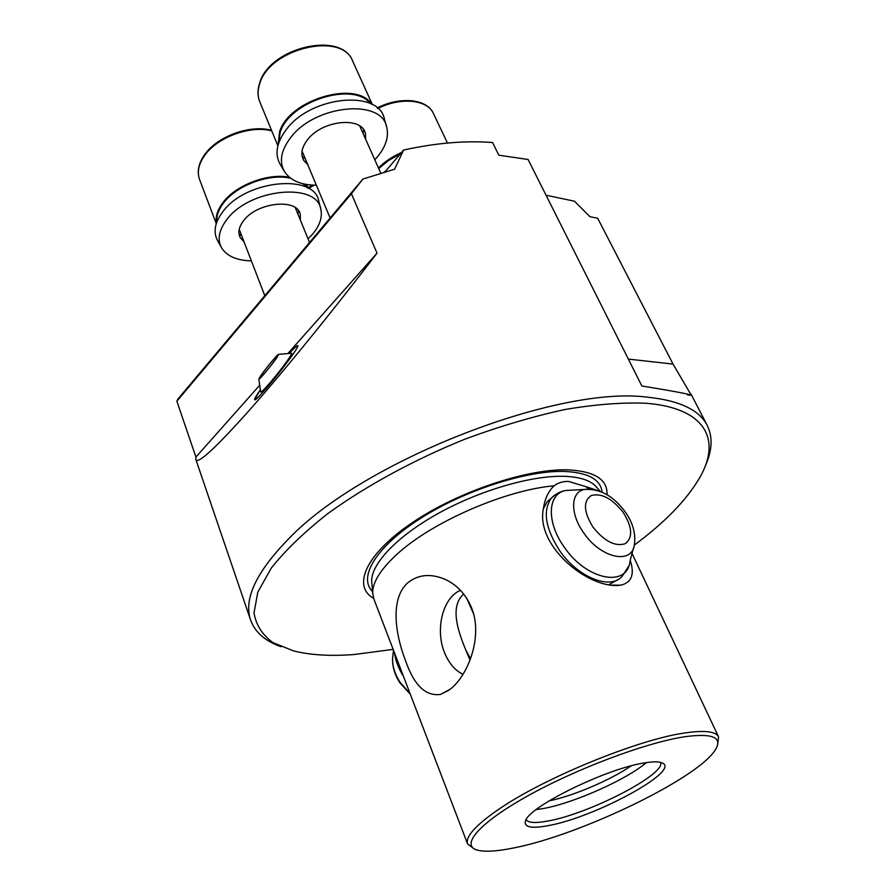 <?xml version="1.0" encoding="UTF-8"?>
<svg xmlns="http://www.w3.org/2000/svg" width="896" height="896" viewBox="0 0 896 896"><rect width="100%" height="100%" fill="white"/><g stroke="black" fill="none" stroke-linecap="round" stroke-linejoin="round"><path stroke-width="1.34" d="M386.086 170.621L384.16 172.155M297.942 214.11L298.603 210.907M320.701 208.813L318.853 201.566C315.202 173.141 245.37 179.771 222.6 212.016C214.715 222.701 213.058 232.254 217.616 240.666L221.245 247.251M308.067 238.907L312.816 233.912C319.805 225.422 322.493 217.269 320.869 209.462C317.341 181.798 248.954 188.474 226.565 219.923C218.814 230.35 217.146 239.658 221.581 247.845C226.901 256.189 236.835 260.523 251.373 260.87M300.35 220.013L300.328 214.771C298.122 197.949 257.13 201.97 243.522 220.808C238.706 227.17 237.675 232.882 240.43 237.922L244.026 241.786M239.03 233.923L241.73 235.827M363.093 133.493L363.619 129.774M386.534 126.56L384.418 119.224C379.434 89.141 310.206 95.838 285.869 130.133C276.405 143.08 274.546 154.549 280.291 164.517L284.189 171.08M374.797 159.779L377.429 156.834C385.829 146.597 388.942 136.752 386.747 127.322C381.909 98.045 314.126 104.787 290.181 138.242C280.862 150.875 279.003 162.042 284.592 171.752C290.64 180.656 301.224 185.125 316.355 185.181M365.714 139.395L365.445 133.773C362.466 115.976 321.843 120.008 307.294 140.034C301.515 147.75 300.362 154.594 303.834 160.574L307.731 164.618M302.165 156.52L305.234 158.67M306.69 187.421L302.994 183.747M290.786 178.315C269.909 173.029 236.499 185.259 223.485 203.056C218.512 209.653 216.283 215.992 216.821 222.074M216.406 223.261C215.309 216.731 217.482 209.843 222.925 202.597C235.771 185.058 268.318 172.738 289.498 177.318M304.394 184.061L307.81 188.014M378.426 167.922C384.765 161.683 392.437 156.554 401.464 152.533M400.411 153.776L388.618 160.451L378.728 168.605M370.339 103.589C353.483 81.066 289.341 101.214 280.179 132.294L278.533 143.539M278.096 144.984L279.53 131.925C289.016 99.59 356.406 79.699 371.694 104.25M466.917 598.618L473.469 613.603M289.632 353.013C294.616 347.547 297.349 345.094 297.819 345.643C299.555 346.472 277.626 375.883 263.782 391.205C258.138 397.477 255.069 400.299 254.587 399.683C254.408 398.866 256.222 395.707 260.042 390.208L254.677 399.549C254.576 404.544 300.384 347.323 297.73 345.755L297.73 345.733C297.214 345.251 294.526 347.67 289.654 353.013M634.301 545.093C664.843 522.458 686.638 500.002 699.686 477.725C721.47 440.104 706.082 408.128 646.397 403.278C622.731 402.248 595.549 404.331 564.827 409.528C532.627 416.562 499.33 426.44 464.923 439.163C413.571 459.984 365.512 486.203 327.253 514.013C303.766 532.616 285.118 550.626 271.298 568.053L257.79 592.166L254.027 612.998C256.077 625.094 262.394 634.962 272.978 642.622L293.619 650.922C310.498 655.122 330.68 656.32 354.166 654.517L393.142 649.376M281.064 646.733C265.25 641.166 255.114 632.318 250.656 620.178C243.421 599.357 256.021 572.309 288.456 539.034C361.995 461.496 557.368 385.09 647.483 397.197C679.426 400.467 699.339 409.886 707.235 425.432C712.902 437.058 712.275 450.498 705.354 465.752M717.64 744.643L718.592 736.904C715.949 731.494 705.074 730.128 685.955 732.805C639.408 738.842 543.155 778.187 497.784 809.939C475.238 825.608 465.181 836.954 467.6 843.965L473.838 848.635M450.072 689.326L440.53 694.4C425.757 696.506 414.12 685.362 405.63 660.946C395.158 634.066 389.939 598.349 407.893 582.691C418.41 574.426 430.786 573.306 445.01 579.32C456.691 584.651 465.416 593.835 471.162 606.872C483.336 634.536 469.101 674.688 450.072 689.326M467.6 843.965L373.778 598.763L372.68 593.029C372.523 582.288 380.542 569.442 396.749 554.501C431.256 522.323 505.154 490.011 554.064 485.822C558.118 482.787 562.923 481.32 568.467 481.421L585.76 486.584L588.851 489.07M617.848 579.656L608.843 584.741M460.477 590.341C442.859 597.408 434.829 629.63 444.629 652.87C448.907 663.309 455.045 670.454 463.019 674.307M470.053 660.106L466.278 651.168C457.576 630.47 449.736 606.312 463.68 594.026M548.162 825.653C594.507 817.566 681.352 770.706 662.312 763C659.221 761.522 653.419 761.477 644.907 762.843C606.771 768.197 526.882 807.632 525.392 821.397C524.149 827.322 531.742 828.744 548.162 825.653M526.165 819.706C528.304 822.909 535.606 823.334 548.061 820.982C589.075 813.859 666.165 774.178 660.554 762.384M536.189 809.592L542.987 808.584C573.261 803.32 626.483 779.688 646.307 762.63M549.035 800.901C573.115 796.029 610.96 779.89 631.142 765.867M685.238 736.669C646.654 742.302 575.658 768.925 526.534 796.578C477.165 824.253 459.357 846.675 478.744 850.45C486.472 851.973 498.187 851.133 513.867 847.918C580.642 834.982 699.093 777.918 715.568 749.437C722.68 737.352 712.566 733.096 685.238 736.669M630.224 560.392C634.827 574.269 631.691 582.523 620.816 585.166L617.814 585.458C586.04 587.384 535.17 544.79 543.502 508.155C544.846 498.714 548.363 491.266 554.064 485.822M607.018 494.726C607.746 479.73 595.045 471.453 568.915 469.885C528.192 468.126 458.248 491.411 412.126 522.782C365.736 554.12 351.893 586.13 373.61 598.315M195.922 457.061L195.877 459.536C197.546 464.307 213.584 449.893 243.981 416.293C276.763 379.904 330.198 314.44 377.014 253.142L351.4 193.738L176.859 401.206L195.922 457.061L259.056 385.974M176.859 401.206L177.878 399.09L362.835 179.099L394.587 169.21L403.614 150.013L384.989 171.909M546.034 195.205L574.493 201.219L589.938 216.698L597.688 218.277L673.042 364.078L691.309 395.282C689.058 394.083 672.571 390.981 641.861 385.986L528.102 159.499L498.814 155.198L492.576 142.531C465.707 140.437 436.05 142.934 403.614 150.013M362.835 179.099L351.4 193.738M585.76 486.584L596.971 490.302M543.446 508.57L547.266 501.592L551.376 498.086M465.853 650.115L470.59 658.683M377.014 253.142L288.378 352.957M260.736 375.771L258.832 379.142C258.72 380.733 271.947 364.918 276.853 357.582L278.667 354.346C278.656 352.912 265.698 368.402 260.736 375.771M261.173 375.278L259.37 378.459C259.291 379.926 271.779 365.008 276.405 358.086L278.13 355.029C278.141 353.618 265.866 368.301 261.173 375.278M278.667 354.346L291.715 353.248C291.2 355.555 286.182 362.746 276.629 374.819C267.266 386.322 261.946 392.056 260.68 392.022L258.832 379.142M271.746 130.894C250.79 125.003 217.526 137.054 204.792 155.266C198.643 163.923 196.896 171.987 199.562 179.469L216.261 223.698M447.462 143.046L433.418 113.49C427.526 99.568 400.859 96.802 377.81 108.494M314.171 185.158L308.538 188.429M259.75 101.73C257.466 96.051 257.41 89.88 259.582 83.216C269.326 47.499 341.566 30.296 352.722 61.23C342.35 31.102 269.203 48.395 259.65 83.933C257.533 90.406 257.566 96.342 259.75 101.73L277.883 145.79M583.755 532.952C600.958 558.499 632.408 564.939 634.435 544.342C635.846 533.154 632.677 522.211 624.926 511.504C613.346 495.846 599.894 488.488 584.562 489.44C570.573 491.747 569.744 513.643 583.755 532.952M592.995 527.128C604.475 541.386 615.272 546.896 625.374 543.648C633.102 537.354 632.307 526.837 622.989 512.109C611.934 498.333 601.339 492.822 591.181 495.555C583.005 501.379 583.61 511.896 592.995 527.128M572.947 490.09L565.88 490.482C547.613 493.427 546.022 521.819 564.133 546.952C586.398 580.238 627.402 588.011 630.022 561.142L633.461 548.05M555.587 494.536L551.331 498.131C542.573 510.742 545.294 528.181 559.507 550.446C577.73 577.416 610.523 590.408 622.205 576.262L628.634 566.272M393.053 654.203L392.605 657.72C392.258 665.806 394.755 674.016 400.098 682.349L410.032 693.504M394.52 652.971C395.629 660.912 398.63 668.752 403.525 676.502M590.016 489.138L565.88 490.482C560.28 491.422 555.43 493.976 551.331 498.131L547.266 501.592M600.275 491.411L595.493 485.968C589.646 480.11 579.275 476.896 564.402 476.325C532.123 475.238 480.536 490.078 438.962 513.027C397.331 535.976 371.056 563.741 371.683 581.426L371.874 583.677M602.123 492.173C600.734 479.618 588.448 472.718 565.242 471.475C527.766 469.952 464.822 490.09 420.515 518.414C376.029 546.717 357.795 577.382 372.557 591.562M673.042 364.078L628.342 359.083M199.562 179.469C196.784 171.55 198.531 163.195 204.803 154.414C217.616 136.125 250.555 124.286 271.533 130.368M309.534 242.491L295.31 207.67M308.224 188.25L306.656 184.486M264.79 295.714L239.221 229.331M377.182 107.946C400.098 96.208 427.011 98.773 433.418 113.49M308.056 187.858L312.659 185.102M380.766 173.186L359.744 125.978M372.422 104.653L352.722 61.23M330.131 217.986L302.053 151.077M468.91 602.067L471.934 608.832M410.278 694.165L399.907 682.83C394.654 674.778 392.224 666.422 392.605 657.72L393.523 650.373M372.68 593.029L371.874 583.632M611.285 585.122L620.816 585.166M448.851 690.245L440.53 694.4M195.877 459.536L250.656 620.178M690.95 393.982L707.235 425.432M632.038 553.482L718.592 736.904M691.309 395.282L687.602 394.946"/></g></svg>
